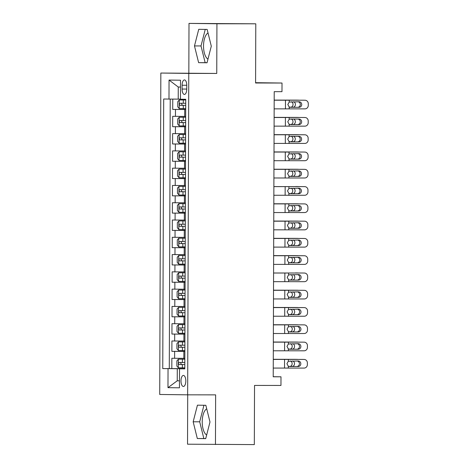 <?xml version="1.0" encoding="UTF-8"?>
<svg xmlns="http://www.w3.org/2000/svg" width="468" height="468" viewBox="0 0 468 468"><rect width="100%" height="100%" fill="white"/><g stroke="black" fill="none" stroke-linecap="round" stroke-linejoin="round"><path stroke-width="0.7" d="M206.716 408.821A13.478 5.885 -89.9 0 0 202.217 421.838A13.478 5.885 -89.9 0 0 206.657 434.988M185.814 380.981A5.528 2.416 -89.9 0 0 183.403 375.424A5.528 2.416 -89.9 0 0 180.981 380.923A5.528 2.416 -89.9 0 0 183.392 386.48A5.528 2.416 -89.9 0 0 185.814 380.981M207.973 59.126A13.478 5.885 90.1 0 1 203.527 45.975A13.478 5.885 90.1 0 1 208.026 32.965M187.709 394.834L187.533 444.19L254.323 444.6L254.534 385.416L280.958 385.445L280.987 376.804L273.218 376.705M160.846 73.049L159.723 394.471L187.65 394.834L188.774 73.406L160.846 73.049L216.754 73.441L216.93 23.763L189.002 23.4L188.832 73.084M189.002 23.4L255.791 23.809L255.586 83L282.017 83.029L255.586 82.69M216.93 23.763L255.791 23.809M172.756 99.093L172.721 109.418L185.702 109.43M185.679 116.409L172.698 116.327L172.663 126.699L185.644 126.711M185.62 133.69L172.639 133.608L172.598 143.98L185.585 143.992M185.562 150.971L172.575 150.889L172.54 161.261L185.521 161.273M185.498 168.252L172.516 168.17L172.481 178.542L185.463 178.554M185.439 185.533L172.458 185.451L172.423 195.823L185.404 195.835M185.381 202.814L172.394 202.732L172.359 213.104L185.346 213.115M185.316 220.095L172.335 220.013L172.3 230.385L185.281 230.396M185.258 237.375L172.277 237.294L172.242 247.666L185.223 247.677M185.199 254.656L172.212 254.574L172.177 264.946L185.164 264.958M185.135 271.937L172.154 271.855L172.119 282.227L185.1 282.239M185.076 289.218L172.095 289.136L172.06 299.508L185.041 299.52M185.018 306.499L172.037 306.417L171.996 316.789L184.983 316.801M184.954 323.78L171.972 323.698L171.937 334.07L184.918 334.082M184.895 341.067L171.914 340.979L171.879 351.351L184.86 351.363M282.017 83.029L281.982 91.669L274.213 91.664L273.218 376.798L280.987 376.804M182.093 85.246L182.075 89.049A5.359 2.34 -89.9 0 0 184.41 94.437A5.359 2.34 -89.9 0 0 186.755 89.107L186.773 85.305A5.359 2.34 -89.9 0 0 184.439 79.917A5.359 2.34 -89.9 0 0 182.093 85.246L186.773 85.252M184.801 368.778L179.513 368.807L184.801 368.872L185.737 99.292L180.455 99.222L180.525 80.215L169.047 80.063L168.983 99.076L163.701 99.005L162.759 368.591L177.278 368.702L177.237 380.8L179.472 380.829M179.513 368.807L179.449 387.814L167.977 387.668L168.041 368.655M184.86 351.433L171.879 351.351M184.837 358.348L183.848 358.342L183.871 351.433M184.918 334.152L171.937 334.07M184.983 316.871L171.996 316.789M185.041 299.59L172.06 299.508M185.1 282.309L172.119 282.227M185.164 265.028L172.177 264.946M185.223 247.747L172.242 247.666M185.281 230.467L172.3 230.385M185.34 213.186L172.359 213.104M185.404 195.905L172.423 195.823M185.463 178.624L172.481 178.542M185.521 161.343L172.54 161.261M185.585 144.062L172.598 143.98M185.644 126.781L172.663 126.699M185.702 109.5L172.721 109.418M170.229 99.081L169.287 368.597L184.801 368.644M183.848 358.342L171.855 358.26L171.814 368.632M180.502 87.054L178.261 87.025L178.22 99.122L168.983 99.076M180.455 99.122L178.22 99.122M216.754 73.441L188.774 73.406M215.461 444.553L215.637 394.869L187.65 394.834M179.472 380.806L177.237 380.8L167.977 387.668M184.801 368.714L177.278 368.702M169.287 368.597L162.759 368.591M178.261 87.025L169.047 80.063M194.477 45.934L198.625 62.665L207.037 62.776L211.296 46.157L207.149 29.425L198.742 29.314L194.477 45.934L201.006 45.946L205.154 62.677L207.055 62.7M205.721 438.633L209.986 422.013L205.838 405.282L197.432 405.177L193.167 421.797L197.315 438.528L205.721 438.633M205.253 29.396L201.006 45.946M205.154 62.677L198.625 62.665M203.937 405.259L199.696 421.803L203.843 438.534L205.744 438.557M203.843 438.534L197.315 438.528M199.696 421.803L193.167 421.797M274.184 100.216L303.627 100.205A3.457 3.276 -89 0 1 303.673 100.21A3.457 3.276 -89 0 1 303.72 100.21M274.184 100.187L303.627 100.205M274.154 108.857L304.984 108.868A3.457 3.276 91 0 0 308.272 105.423L308.277 103.691A3.457 3.276 91 0 0 305.06 100.234A3.457 3.276 91 0 0 305.013 100.228M290.353 107.289L289.189 106.979L287.82 104.516L289.206 102.059L299.116 101.772A2.767 2.621 -89 0 1 301.725 104.545A2.767 2.621 -89 0 1 299.093 107.307L290.078 107.266M297.712 107.283A2.767 2.621 91 0 0 298.052 101.772M290.406 107.289L299.093 107.307M185.737 99.982L179.297 99.959L177.781 101.667L177.764 106.85L179.267 108.599L185.708 108.634M179.297 99.959L185.737 99.994M295.957 100.117L274.184 100.088L295.957 100.117A3.457 2.896 -89.4 0 1 295.981 100.117A3.457 2.896 -89.4 0 1 296.004 100.117M185.726 103.276L180.04 103.252C179.209 103.931 179.203 104.627 180.04 105.323L185.72 105.353M185.72 105.341L182.274 105.329L181.578 103.65M298.847 100.199A3.457 2.896 90.6 0 0 298.338 100.14A3.457 2.896 90.6 0 0 298.315 100.14M293.623 101.767A2.767 2.317 -89.4 0 1 295.407 104.458A2.767 2.317 -89.4 0 1 293.079 107.219L289.827 107.219M289.733 107.195L290.722 107.195A2.767 2.317 90.6 0 0 293.044 104.434A2.767 2.317 90.6 0 0 291.336 101.761M274.119 117.497L303.568 117.486A3.457 3.276 -89 0 1 303.615 117.491A3.457 3.276 -89 0 1 303.662 117.491M274.119 117.468L303.568 117.486M274.09 126.138L304.925 126.149A3.457 3.276 91 0 0 308.207 122.704L308.213 120.972A3.457 3.276 91 0 0 305.001 117.515A3.457 3.276 91 0 0 304.955 117.509M299.034 124.587L290.318 124.57L289.13 124.26L287.761 121.797L289.148 119.34L290.365 119.042L299.052 119.053A2.767 2.621 -89 0 1 301.661 121.826A2.767 2.621 -89 0 1 299.034 124.587L290.02 124.546M297.648 124.564A2.767 2.621 91 0 0 297.993 119.053M274.061 134.778L303.51 134.766A3.457 3.276 -89 0 1 303.556 134.772A3.457 3.276 -89 0 1 303.603 134.772M274.061 134.749L303.51 134.766M274.032 143.419L304.861 143.43A3.457 3.276 91 0 0 308.149 139.985L308.155 138.253A3.457 3.276 91 0 0 304.937 134.796A3.457 3.276 91 0 0 304.89 134.79M298.976 141.868L290.259 141.851L289.072 141.541L287.697 139.078L289.089 136.621L290.306 136.323L298.993 136.334A2.767 2.621 -89 0 1 301.603 139.107A2.767 2.621 -89 0 1 298.976 141.868L289.961 141.827M297.589 141.845A2.767 2.621 91 0 0 297.929 136.334M274.002 152.059L303.445 152.047A3.457 3.276 -89 0 1 303.492 152.053A3.457 3.276 -89 0 1 303.539 152.053M274.002 152.03L303.445 152.047M273.973 160.699L304.803 160.711A3.457 3.276 91 0 0 308.09 157.266L308.096 155.534A3.457 3.276 91 0 0 304.879 152.077A3.457 3.276 91 0 0 304.832 152.071M290.172 159.132L289.008 158.822L287.639 156.359L289.025 153.902L298.935 153.615A2.767 2.621 -89 0 1 301.544 156.388A2.767 2.621 -89 0 1 298.912 159.149L289.897 159.108M297.531 159.126A2.767 2.621 91 0 0 297.87 153.615M290.201 159.132L298.912 159.149M273.938 169.34L303.387 169.328A3.457 3.276 -89 0 1 303.434 169.334A3.457 3.276 -89 0 1 303.48 169.334M273.938 169.311L303.387 169.328M273.909 177.98L304.744 177.992A3.457 3.276 91 0 0 308.026 174.546L308.032 172.815A3.457 3.276 91 0 0 304.82 169.357A3.457 3.276 91 0 0 304.773 169.352M290.113 176.413L288.949 176.103L287.58 173.64L288.967 171.183L298.871 170.896A2.767 2.621 -89 0 1 301.486 173.669A2.767 2.621 -89 0 1 298.853 176.43L289.838 176.389M297.467 176.407A2.767 2.621 91 0 0 297.812 170.896M290.137 176.413L298.853 176.43M179.238 117.24L185.679 117.275L179.238 117.24L177.723 118.948L177.705 124.131L179.209 125.88L185.65 125.915M295.899 117.398L274.119 117.369L295.899 117.398A3.457 2.896 -89.4 0 1 295.922 117.398A3.457 2.896 -89.4 0 1 295.946 117.398M185.667 120.557L179.981 120.533C179.145 121.212 179.145 121.908 179.975 122.604L185.656 122.634M185.661 122.622L182.216 122.61L181.52 120.931M298.789 117.48A3.457 2.896 90.6 0 0 298.28 117.421A3.457 2.896 90.6 0 0 298.256 117.421M293.565 119.047A2.767 2.317 -89.4 0 1 295.343 121.738A2.767 2.317 -89.4 0 1 293.021 124.5L289.762 124.5M289.669 124.476L290.657 124.476A2.767 2.317 90.6 0 0 292.986 121.715A2.767 2.317 90.6 0 0 291.271 119.042M179.18 134.521L185.615 134.556L179.18 134.521L177.664 136.229L177.647 141.412L179.15 143.161L185.585 143.196M274.061 134.667L295.834 134.679A3.457 2.896 -89.4 0 1 295.858 134.679A3.457 2.896 -89.4 0 1 295.887 134.679M274.061 134.649L295.834 134.679M185.603 137.838L179.923 137.814C179.086 138.493 179.086 139.189 179.917 139.885L185.597 139.914L182.151 139.891L181.455 138.212M298.73 134.761A3.457 2.896 90.6 0 0 298.221 134.702A3.457 2.896 90.6 0 0 298.198 134.702M293.506 136.328A2.767 2.317 -89.4 0 1 295.285 139.019A2.767 2.317 -89.4 0 1 292.956 141.781L289.704 141.781M289.61 141.757L290.599 141.757A2.767 2.317 90.6 0 0 292.927 138.996A2.767 2.317 90.6 0 0 291.213 136.323M179.115 151.802L185.556 151.837L179.115 151.802L177.6 153.51L177.583 158.693L179.086 160.442L185.527 160.477M274.002 151.948L298.134 151.983A3.457 2.896 90.6 0 0 298.134 151.983L295.776 151.96A3.457 2.896 -89.4 0 1 295.799 151.96A3.457 2.896 -89.4 0 1 295.823 151.96M274.002 151.93L295.776 151.96M185.544 155.119L179.858 155.095C179.028 155.774 179.022 156.47 179.858 157.166L185.539 157.195L182.093 157.172L181.397 155.493M298.666 152.041A3.457 2.896 90.6 0 0 298.157 151.983L295.799 151.96M293.442 153.609A2.767 2.317 -89.4 0 1 295.226 156.3A2.767 2.317 -89.4 0 1 292.898 159.061L289.645 159.061M289.552 159.038L290.54 159.038A2.767 2.317 90.6 0 0 292.863 156.277A2.767 2.317 90.6 0 0 291.154 153.603M185.498 169.106L179.057 169.083L177.542 170.791L177.524 175.974L179.028 177.723L185.468 177.758M179.057 169.083L185.498 169.118M273.944 169.229L298.075 169.264A3.457 2.896 90.6 0 0 298.075 169.264L295.717 169.24A3.457 2.896 -89.4 0 1 295.741 169.24A3.457 2.896 -89.4 0 1 295.764 169.24M273.944 169.211L295.717 169.24M185.486 172.399L179.8 172.376C178.963 173.055 178.963 173.751 179.794 174.447L185.48 174.476L182.034 174.453L181.338 172.774M298.607 169.322A3.457 2.896 90.6 0 0 298.098 169.264L295.741 169.24M293.383 170.89A2.767 2.317 -89.4 0 1 295.162 173.581A2.767 2.317 -89.4 0 1 292.839 176.342L289.581 176.342M289.487 176.319L290.482 176.319A2.767 2.317 90.6 0 0 292.804 173.558A2.767 2.317 90.6 0 0 291.09 170.884M273.879 186.621L303.328 186.609A3.457 3.276 -89 0 1 303.375 186.615A3.457 3.276 -89 0 1 303.422 186.615M273.879 186.592L303.328 186.609M273.85 195.261L304.68 195.273A3.457 3.276 91 0 0 307.967 191.827L307.973 190.096A3.457 3.276 91 0 0 304.756 186.638A3.457 3.276 91 0 0 304.709 186.633M290.055 193.694L288.891 193.383L287.516 190.921L288.908 188.464L298.812 188.177A2.767 2.621 -89 0 1 301.421 190.95A2.767 2.621 -89 0 1 298.795 193.711L289.78 193.67M297.408 193.688A2.767 2.621 91 0 0 297.747 188.177M290.078 193.694L298.795 193.711M185.433 186.387L178.998 186.363L177.483 188.072L177.466 193.255L178.969 195.004L185.404 195.039M178.998 186.363L185.433 186.399M295.653 186.521L298.017 186.545A3.457 2.896 90.6 0 0 298.017 186.545L295.653 186.521A3.457 2.896 -89.4 0 1 295.677 186.521A3.457 2.896 -89.4 0 1 295.706 186.521M185.422 189.68L179.741 189.657C178.905 190.336 178.905 191.032 179.735 191.728L185.416 191.757M185.416 191.745L181.976 191.734L181.274 190.055M298.549 186.603A3.457 2.896 90.6 0 0 298.04 186.545L295.677 186.521M293.325 188.171A2.767 2.317 -89.4 0 1 295.103 190.862A2.767 2.317 -89.4 0 1 292.781 193.623L289.522 193.623M289.429 193.6L290.417 193.6A2.767 2.317 90.6 0 0 292.746 190.839A2.767 2.317 90.6 0 0 291.032 188.165M273.821 203.902L303.264 203.89A3.457 3.276 -89 0 1 303.311 203.896A3.457 3.276 -89 0 1 303.358 203.896M273.821 203.872L303.264 203.89M273.792 212.542L304.621 212.554A3.457 3.276 91 0 0 307.909 209.108L307.915 207.377A3.457 3.276 91 0 0 304.697 203.919A3.457 3.276 91 0 0 304.65 203.913M289.99 210.974L288.826 210.664L287.457 208.201L288.844 205.744L298.754 205.458A2.767 2.621 -89 0 1 301.363 208.231A2.767 2.621 -89 0 1 298.736 210.992L289.715 210.951M297.35 210.969A2.767 2.621 91 0 0 297.689 205.458M290.02 210.974L298.736 210.992M178.94 203.644L185.375 203.679L178.94 203.644L177.419 205.353L177.401 210.536L178.905 212.285L185.346 212.32M295.595 203.802L273.821 203.773L295.595 203.802A3.457 2.896 -89.4 0 1 295.618 203.802A3.457 2.896 -89.4 0 1 295.641 203.802L297.976 203.826A3.457 2.896 90.6 0 0 297.952 203.826M185.363 206.961L179.677 206.938C178.846 207.616 178.84 208.313 179.677 209.009L185.357 209.038M185.357 209.026L181.912 209.015L181.215 207.336M298.485 203.884A3.457 2.896 90.6 0 0 297.976 203.826M293.26 205.452A2.767 2.317 -89.4 0 1 295.045 208.143A2.767 2.317 -89.4 0 1 292.716 210.904L289.464 210.904M289.37 210.881L290.359 210.881A2.767 2.317 90.6 0 0 292.687 208.12A2.767 2.317 90.6 0 0 290.973 205.446M273.762 221.183L303.205 221.171A3.457 3.276 -89 0 1 303.252 221.177A3.457 3.276 -89 0 1 303.299 221.177M273.762 221.153L303.205 221.171M273.727 229.823L304.563 229.841A3.457 3.276 91 0 0 307.845 226.389L307.85 224.658A3.457 3.276 91 0 0 304.639 221.2A3.457 3.276 91 0 0 304.592 221.194M289.932 228.255L288.768 227.945L287.399 225.482L288.785 223.025L298.695 222.739A2.767 2.621 -89 0 1 301.304 225.512A2.767 2.621 -89 0 1 298.672 228.273L289.657 228.232M297.291 228.249A2.767 2.621 91 0 0 297.63 222.739M289.955 228.255L298.672 228.273M178.875 220.925L185.316 220.96L178.875 220.925L177.36 222.633L177.343 227.817L178.846 229.566L185.287 229.601M273.762 221.071L295.536 221.083A3.457 2.896 -89.4 0 1 295.56 221.083A3.457 2.896 -89.4 0 1 295.583 221.083L297.917 221.107A3.457 2.896 90.6 0 0 297.894 221.107M273.762 221.054L295.536 221.083M185.305 224.242L179.618 224.219C178.782 224.897 178.782 225.594 179.618 226.29L185.299 226.319L181.853 226.296L181.157 224.617M298.426 221.165A3.457 2.896 90.6 0 0 297.917 221.107M293.202 222.733A2.767 2.317 -89.4 0 1 294.98 225.424A2.767 2.317 -89.4 0 1 292.658 228.185L289.399 228.185M289.312 228.162L290.3 228.162A2.767 2.317 90.6 0 0 292.623 225.4A2.767 2.317 90.6 0 0 290.915 222.727M273.698 238.464L303.147 238.452A3.457 3.276 -89 0 1 303.194 238.458A3.457 3.276 -89 0 1 303.241 238.458M273.698 238.434L303.147 238.452M273.669 247.104L304.498 247.122A3.457 3.276 91 0 0 307.786 243.67L307.792 241.938A3.457 3.276 91 0 0 304.528 238.481M289.873 245.536L288.709 245.226L287.334 242.763L288.727 240.306L298.631 240.02A2.767 2.621 -89 0 1 301.24 242.793A2.767 2.621 -89 0 1 298.613 245.554L289.598 245.513M297.227 245.53A2.767 2.621 91 0 0 297.566 240.02M289.897 245.536L298.613 245.554M178.817 238.206L185.258 238.241L178.817 238.206L177.302 239.914L177.284 245.097L178.788 246.847L185.223 246.882M273.698 238.352L295.472 238.364A3.457 2.896 -89.4 0 1 295.501 238.364A3.457 2.896 -89.4 0 1 295.524 238.364L297.859 238.387A3.457 2.896 90.6 0 0 297.835 238.387M273.698 238.335L295.472 238.364M185.246 241.523L179.56 241.5C178.723 242.178 178.723 242.874 179.554 243.571L185.234 243.6L181.795 243.576L181.093 241.897M298.368 238.446A3.457 2.896 90.6 0 0 297.859 238.387M293.144 240.014A2.767 2.317 -89.4 0 1 294.922 242.705A2.767 2.317 -89.4 0 1 292.599 245.466L289.341 245.466M289.247 245.443L290.236 245.443A2.767 2.317 90.6 0 0 292.564 242.681A2.767 2.317 90.6 0 0 290.85 240.008M273.64 255.744L303.083 255.733A3.457 3.276 -89 0 1 303.129 255.739A3.457 3.276 -89 0 1 303.176 255.739M273.64 255.715L303.083 255.733M273.61 264.385L304.44 264.402A3.457 3.276 91 0 0 307.728 260.951L307.733 259.219A3.457 3.276 91 0 0 304.469 255.762M289.815 262.817L288.645 262.507L287.276 260.044L288.662 257.587L298.572 257.301A2.767 2.621 -89 0 1 301.181 260.073A2.767 2.621 -89 0 1 298.555 262.835L289.534 262.794M297.168 262.811A2.767 2.621 91 0 0 297.508 257.301M289.838 262.817L298.555 262.835M185.193 255.51L178.758 255.487L177.237 257.195L177.22 262.378L178.723 264.127L185.164 264.163M178.758 255.487L185.193 255.522M273.64 255.633L295.413 255.645A3.457 2.896 -89.4 0 1 295.437 255.645A3.457 2.896 -89.4 0 1 295.46 255.645M273.64 255.616L297.8 255.668A3.457 2.896 90.6 0 0 297.771 255.668M185.182 258.804L179.501 258.781C178.665 259.459 178.659 260.155 179.496 260.851L185.176 260.881L181.73 260.857L181.034 259.178M298.303 255.727A3.457 2.896 90.6 0 0 297.8 255.668M293.085 257.295A2.767 2.317 -89.4 0 1 294.863 259.986A2.767 2.317 -89.4 0 1 292.535 262.747L289.282 262.747M289.189 262.724L290.178 262.724A2.767 2.317 90.6 0 0 292.506 259.962A2.767 2.317 90.6 0 0 290.792 257.289M273.581 273.025L303.024 273.014A3.457 3.276 -89 0 1 303.071 273.019A3.457 3.276 -89 0 1 303.118 273.019M273.581 272.996L303.024 273.014M273.546 281.666L304.381 281.683A3.457 3.276 91 0 0 307.663 278.232L307.669 276.5A3.457 3.276 91 0 0 304.411 273.043M289.75 280.098L288.586 279.788L287.217 277.325L288.604 274.868L298.514 274.581A2.767 2.621 -89 0 1 301.123 277.354A2.767 2.621 -89 0 1 298.49 280.116L289.476 280.075M297.11 280.092A2.767 2.621 91 0 0 297.449 274.581M289.78 280.098L298.49 280.116M185.135 272.791L178.694 272.768L177.179 274.476L177.161 279.659L178.665 281.408L185.106 281.443M178.694 272.768L185.135 272.803M298.245 273.008A3.457 2.896 90.6 0 0 297.736 272.949L295.355 272.926A3.457 2.896 -89.4 0 1 295.378 272.926A3.457 2.896 -89.4 0 1 295.402 272.926M185.123 276.085L179.437 276.061C178.606 276.74 178.6 277.436 179.437 278.132L185.117 278.162M185.117 278.15L181.672 278.138L180.976 276.459M293.021 274.576A2.767 2.317 -89.4 0 1 294.805 277.267A2.767 2.317 -89.4 0 1 292.477 280.028L289.218 280.028M289.13 280.004L290.119 280.004A2.767 2.317 90.6 0 0 292.441 277.243A2.767 2.317 90.6 0 0 290.733 274.57M273.517 290.306L302.966 290.295A3.457 3.276 -89 0 1 303.012 290.3A3.457 3.276 -89 0 1 303.059 290.3M273.517 290.277L302.966 290.295M273.488 298.947L304.317 298.964A3.457 3.276 91 0 0 307.605 295.513L307.611 293.781A3.457 3.276 91 0 0 304.352 290.324M289.692 297.379L288.528 297.069L287.159 294.606L288.545 292.149L298.449 291.862A2.767 2.621 -89 0 1 301.059 294.635A2.767 2.621 -89 0 1 298.432 297.396L289.417 297.356M297.045 297.373A2.767 2.621 91 0 0 297.385 291.862M289.715 297.379L298.432 297.396M178.636 290.049L185.076 290.084L178.636 290.049L177.12 291.757L177.103 296.94L178.606 298.689L185.041 298.724M295.29 290.207L273.517 290.178L295.29 290.207A3.457 2.896 -89.4 0 1 295.32 290.207A3.457 2.896 -89.4 0 1 295.343 290.207M185.065 293.366L179.379 293.342C178.542 294.021 178.542 294.717 179.373 295.413L185.053 295.443M185.053 295.431L181.613 295.419L180.911 293.74M298.186 290.289A3.457 2.896 90.6 0 0 297.677 290.23A3.457 2.896 90.6 0 0 297.654 290.23M292.962 291.856A2.767 2.317 -89.4 0 1 294.741 294.547A2.767 2.317 -89.4 0 1 292.418 297.309L289.16 297.309M289.066 297.285L290.055 297.285A2.767 2.317 90.6 0 0 292.383 294.524A2.767 2.317 90.6 0 0 290.669 291.851M273.458 307.587L302.907 307.575A3.457 3.276 -89 0 1 302.948 307.581A3.457 3.276 -89 0 1 302.995 307.581M273.458 307.558L302.907 307.575M273.429 316.228L304.258 316.245A3.457 3.276 91 0 0 307.546 312.794L307.552 311.062A3.457 3.276 91 0 0 304.288 307.605M289.633 314.66L288.469 314.35L287.095 311.887L288.481 309.43L298.391 309.143A2.767 2.621 -89 0 1 301 311.916A2.767 2.621 -89 0 1 298.373 314.677L289.359 314.636M296.987 314.654A2.767 2.621 91 0 0 297.326 309.143M289.657 314.66L298.373 314.677M178.577 307.33L185.012 307.365L178.577 307.33L177.056 309.038L177.039 314.221L178.548 315.97L184.983 316.005M273.458 307.476L295.232 307.488A3.457 2.896 -89.4 0 1 295.255 307.488A3.457 2.896 -89.4 0 1 295.279 307.488M273.458 307.458L295.232 307.488M185 310.647L179.32 310.623C178.483 311.302 178.478 311.998 179.314 312.694L184.995 312.723L181.549 312.7L180.853 311.021M298.122 307.57A3.457 2.896 90.6 0 0 297.619 307.511A3.457 2.896 90.6 0 0 297.589 307.511M292.904 309.137A2.767 2.317 -89.4 0 1 294.682 311.828A2.767 2.317 -89.4 0 1 292.354 314.59L289.101 314.59M289.008 314.566L289.996 314.566A2.767 2.317 90.6 0 0 292.325 311.805A2.767 2.317 90.6 0 0 290.61 309.132M273.4 324.868L302.843 324.856A3.457 3.276 -89 0 1 302.89 324.862A3.457 3.276 -89 0 1 302.936 324.862M273.4 324.839L302.843 324.856M273.365 333.508L304.2 333.526A3.457 3.276 91 0 0 307.482 330.075L307.494 328.343A3.457 3.276 91 0 0 304.229 324.886M289.569 331.941L288.405 331.631L287.036 329.168L288.423 326.711L298.332 326.424A2.767 2.621 -89 0 1 300.942 329.197A2.767 2.621 -89 0 1 298.309 331.958L289.294 331.917M296.928 331.935A2.767 2.621 91 0 0 297.268 326.424M289.598 331.941L298.309 331.958M273.335 342.149L302.784 342.137A3.457 3.276 -89 0 1 302.831 342.143A3.457 3.276 -89 0 1 302.878 342.143M273.335 342.12L302.784 342.137M273.306 350.789L304.136 350.807A3.457 3.276 91 0 0 307.423 347.355L307.429 345.624A3.457 3.276 91 0 0 304.171 342.166M289.511 349.222L288.346 348.912L286.978 346.449L288.364 343.992L298.268 343.705A2.767 2.621 -89 0 1 300.877 346.478A2.767 2.621 -89 0 1 298.251 349.239L289.236 349.198M296.864 349.216A2.767 2.621 91 0 0 297.209 343.705M289.534 349.222L298.251 349.239M273.277 359.43L302.726 359.418A3.457 3.276 -89 0 1 302.773 359.424A3.457 3.276 -89 0 1 302.819 359.424M273.277 359.401L302.726 359.418M273.248 368.07L304.077 368.088A3.457 3.276 91 0 0 307.365 364.636L307.371 362.905A3.457 3.276 91 0 0 304.106 359.447M289.452 366.502L288.288 366.192L286.913 363.73L288.306 361.273L298.21 360.986A2.767 2.621 -89 0 1 300.819 363.759A2.767 2.621 -89 0 1 298.192 366.52L289.177 366.479M296.806 366.497A2.767 2.621 91 0 0 297.145 360.986M289.499 366.502L298.192 366.52M178.513 324.611L184.954 324.646L178.513 324.611L176.998 326.319L176.98 331.502L178.483 333.251L184.924 333.286M273.4 324.757L295.173 324.769A3.457 2.896 -89.4 0 1 295.197 324.769A3.457 2.896 -89.4 0 1 295.22 324.769M273.4 324.739L295.173 324.769M184.942 327.928L179.262 327.904C178.425 328.583 178.419 329.279 179.256 329.975L184.936 330.004L181.49 329.981L180.794 328.302M298.063 324.85A3.457 2.896 90.6 0 0 297.554 324.792A3.457 2.896 90.6 0 0 297.531 324.792M292.839 326.418A2.767 2.317 -89.4 0 1 294.624 329.109A2.767 2.317 -89.4 0 1 292.295 331.87L289.037 331.87M288.949 331.847L289.938 331.847A2.767 2.317 90.6 0 0 292.26 329.086A2.767 2.317 90.6 0 0 290.552 326.412M184.895 341.915L178.454 341.892L176.939 343.6L176.922 348.783L178.425 350.532L184.86 350.567M178.454 341.892L184.895 341.927M273.335 342.038L295.115 342.05A3.457 2.896 -89.4 0 1 295.138 342.05A3.457 2.896 -89.4 0 1 295.162 342.05M273.335 342.02L295.115 342.05M184.883 345.209L179.203 345.185C178.361 345.864 178.361 346.56 179.191 347.256L184.872 347.285L181.432 347.262L180.736 345.583M298.005 342.131A3.457 2.896 90.6 0 0 297.496 342.073A3.457 2.896 90.6 0 0 297.472 342.073M292.781 343.699A2.767 2.317 -89.4 0 1 294.559 346.39A2.767 2.317 -89.4 0 1 292.237 349.151L288.978 349.151M288.885 349.128L289.873 349.128A2.767 2.317 90.6 0 0 292.202 346.367A2.767 2.317 90.6 0 0 290.488 343.693M184.831 359.196L178.396 359.172L176.881 360.881L176.857 366.064L178.366 367.813L184.801 367.848M178.396 359.172L184.831 359.208M295.051 359.33L273.277 359.301L295.051 359.33A3.457 2.896 -89.4 0 1 295.074 359.33A3.457 2.896 -89.4 0 1 295.103 359.33M184.819 362.489L179.139 362.466C178.302 363.145 178.302 363.841 179.133 364.537L184.813 364.566M184.813 364.554L181.368 364.543L180.671 362.864M297.946 359.412A3.457 2.896 90.6 0 0 297.437 359.354A3.457 2.896 90.6 0 0 297.414 359.354M292.722 360.98A2.767 2.317 -89.4 0 1 294.501 363.671A2.767 2.317 -89.4 0 1 292.172 366.432L288.92 366.432M288.826 366.409L289.815 366.409A2.767 2.317 90.6 0 0 292.143 363.648A2.767 2.317 90.6 0 0 290.429 360.974M183.906 341.061L183.93 334.152M183.965 323.78L183.988 316.871M184.029 306.499L184.053 299.59M184.088 289.218L184.111 282.309M184.146 271.937L184.17 265.028M184.205 254.656L184.234 247.747M184.269 237.375L184.293 230.467M184.328 220.095L184.351 213.186M184.386 202.814L184.415 195.905M184.451 185.533L184.474 178.624M184.509 168.252L184.532 161.343M184.567 150.971L184.591 144.062M184.632 133.69L184.655 126.781M184.69 116.409L184.714 109.5M175.453 116.362L175.477 109.453M174.611 358.295L174.634 351.386M174.669 341.014L174.693 334.105M174.728 323.733L174.751 316.824M174.786 306.452L174.816 299.543M174.851 289.171L174.874 282.262M174.909 271.89L174.933 264.982M174.968 254.61L174.997 247.701M175.032 237.329L175.055 230.42M175.09 220.048L175.114 213.139M175.149 202.767L175.172 195.858M175.213 185.486L175.237 178.577M175.272 168.205L175.295 161.296M175.33 150.924L175.354 144.015M175.395 133.643L175.418 126.734M186.755 89.055L182.075 89.049M289.206 102.059L289.212 100.199M289.183 108.839L289.189 106.979M285.439 108.839L285.468 100.199M179.262 100L179.232 108.558M183.298 105.341L183.286 108.623M183.316 99.982L183.304 103.27M293.079 107.219L290.722 107.195M182.274 105.329L180.04 105.323M289.148 119.34L289.154 117.48M289.125 126.12L289.13 124.26M285.375 126.12L285.404 117.48M289.089 136.621L289.095 134.761M289.066 143.401L289.072 141.541M285.316 143.401L285.345 134.761M289.025 153.902L289.031 152.041M289.002 160.682L289.008 158.822M285.258 160.682L285.287 152.041M288.967 171.183L288.972 169.322M288.943 177.963L288.949 176.103M285.193 177.963L285.223 169.322M179.203 117.281L179.168 125.839M183.24 122.622L183.228 125.904M183.257 117.263L183.245 120.551M293.021 124.5L290.657 124.476M182.216 122.61L179.975 122.604M179.139 134.562L179.109 143.12M183.175 139.903L183.163 143.185M183.199 134.544L183.187 137.832M292.956 141.781L290.599 141.757M182.151 139.891L179.917 139.885M179.08 151.843L179.051 160.401M183.117 157.184L183.105 160.465M183.134 151.825L183.123 155.113M292.898 159.061L290.54 159.038M182.093 157.172L179.858 157.166M179.022 169.124L178.987 177.682M183.058 174.465L183.046 177.746M183.076 169.106L183.064 172.394M292.839 176.342L290.482 176.319M182.034 174.453L179.794 174.447M288.908 188.464L288.914 186.603M288.885 195.244L288.891 193.383M285.135 195.244L285.164 186.603M178.957 186.404L178.928 194.963M183 191.745L182.988 195.027M183.017 186.387L183.006 189.675M292.781 193.623L290.417 193.6M181.976 191.734L179.735 191.728M288.844 205.744L288.85 203.884M288.82 212.525L288.826 210.664M285.076 212.525L285.106 203.884M178.899 203.685L178.87 212.244M182.935 209.026L182.924 212.308M182.953 203.668L182.941 206.955M292.716 210.904L290.359 210.881M181.912 209.015L179.677 209.009M288.785 223.025L288.791 221.165M288.762 229.806L288.768 227.945M285.012 229.806L285.047 221.165M178.84 220.966L178.811 229.525M182.877 226.307L182.865 229.589M182.894 220.949L182.883 224.236M292.658 228.185L290.3 228.162M181.853 226.296L179.618 226.29M288.727 240.306L288.733 238.446M288.703 247.086L288.709 245.226M284.954 247.086L284.983 238.446M178.776 238.247L178.747 246.806M182.818 243.588L182.807 246.87M182.836 238.23L182.824 241.517M292.599 245.466L290.236 245.443M181.795 243.576L179.554 243.571M288.662 257.587L288.668 255.727M288.639 264.367L288.645 262.507M284.895 264.367L284.924 255.727M178.718 255.528L178.688 264.087M182.754 260.869L182.742 264.151M182.772 255.51L182.76 258.798M292.535 262.747L290.178 262.724M181.73 260.857L179.496 260.851M288.604 274.868L288.61 273.008M288.58 281.648L288.586 279.788M284.831 281.648L284.866 273.008M178.659 272.809L178.63 281.367M182.695 278.15L182.684 281.432M182.713 272.791L182.701 276.079M292.477 280.028L290.119 280.004M181.672 278.138L179.437 278.132M288.545 292.149L288.551 290.289M288.522 298.929L288.528 297.069M284.772 298.929L284.801 290.289M178.595 290.09L178.565 298.648M182.637 295.431L182.625 298.713M182.655 290.072L182.643 293.36M292.418 297.309L290.055 297.285M181.613 295.419L179.373 295.413M288.481 309.43L288.493 307.57M288.458 316.21L288.469 314.35M284.714 316.21L284.743 307.57M178.536 307.371L178.507 315.929M182.573 312.712L182.561 315.994M182.596 307.353L182.584 310.641M292.354 314.59L289.996 314.566M181.549 312.7L179.314 312.694M288.423 326.711L288.428 324.85M288.399 333.491L288.405 331.631M284.649 333.491L284.684 324.85M288.364 343.992L288.37 342.131M288.341 350.772L288.346 348.912M284.591 350.772L284.62 342.131M288.306 361.273L288.311 359.412M288.276 368.053L288.288 366.192M284.532 368.053L284.562 359.412M178.478 324.652L178.448 333.21M182.514 329.993L182.502 333.274M182.532 324.634L182.52 327.922M292.295 331.87L289.938 331.847M181.49 329.981L179.256 329.975M178.413 341.933L178.384 350.491M182.456 347.274L182.444 350.561M182.473 341.915L182.461 345.203M292.237 349.151L289.873 349.128M181.432 347.262L179.191 347.256M178.355 359.213L178.326 367.772M182.391 364.554L182.38 367.842M182.415 359.202L182.403 362.484M292.172 366.432L289.815 366.409M181.368 364.543L179.133 364.537M303.673 100.21L305.06 100.234M298.338 100.14L295.981 100.117M303.615 117.491L305.001 117.515M303.556 134.772L304.937 134.796M303.492 152.053L304.879 152.077M303.434 169.334L304.82 169.357M298.28 117.421L295.922 117.398M298.221 134.702L295.858 134.679M303.375 186.615L304.756 186.638M303.311 203.896L304.697 203.919M303.252 221.177L304.639 221.2M303.194 238.458L304.574 238.481M303.129 255.739L304.516 255.762M303.071 273.019L304.457 273.043M303.012 290.3L304.399 290.324M297.677 290.23L295.32 290.207M302.948 307.581L304.335 307.605M297.619 307.511L295.255 307.488M302.89 324.862L304.276 324.886M302.831 342.143L304.218 342.166M302.773 359.424L304.153 359.447M297.554 324.792L295.197 324.769M297.496 342.073L295.138 342.05M297.437 359.354L295.074 359.33"/></g></svg>
